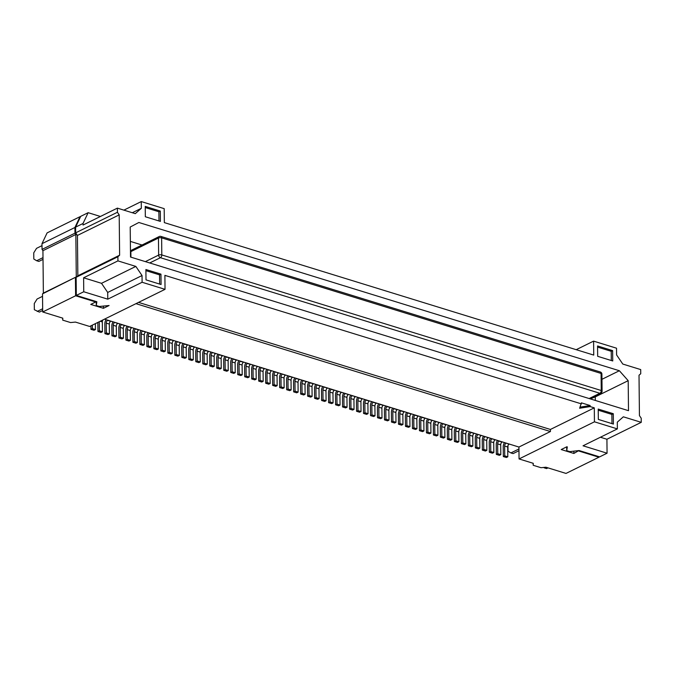 <?xml version="1.0" encoding="UTF-8"?>
<svg xmlns="http://www.w3.org/2000/svg" width="675" height="675" viewBox="0 0 675 675"><rect width="100%" height="100%" fill="white"/><g stroke="black" fill="none" stroke-linecap="round" stroke-linejoin="round"><path stroke-width="1.01" d="M578.829 450.571L573.877 453.457L561.212 449.55L566.873 446.766L567.312 446.901L566.722 450.689L566.688 446.858M594.439 421.816L594.295 407.852L550.403 429.46L550.429 431.527L518.932 447.044L519.058 458.941L594.439 421.816L617.372 428.895L583.04 445.795L607.07 453.212L599.636 456.874L579.108 450.537L569.784 451.626L566.722 450.689M519.058 458.941L533.25 463.32L533.183 465.278L541.038 467.708L545.923 467.227L566.013 473.428L598.928 457.22L578.838 451.018M107.781 299.168L142.104 282.268L142.037 275.543L107.705 292.444L107.781 299.168L83.751 291.76L76.317 295.422L76.132 277.315L77.853 275.78L77.431 235.44L119.197 214.878L117.425 212.262L117.383 208.128L135.287 213.654L141.328 208.297L141.261 201.572L164.194 208.651L164.337 222.615L593.738 355.092L593.595 341.128L576.214 349.684M593.595 341.128L616.528 348.199L616.596 354.923L622.789 364.053L640.702 369.579L640.744 373.722L639.014 375.249L639.436 415.598L641.208 418.205L641.25 422.339L606.918 439.248L600.421 437.24M598.919 456.654L598.928 457.22M607.07 453.212L606.918 439.248M573.877 453.457L573.851 451.153M617.372 428.895L617.304 422.17L623.337 416.812L641.25 422.339M590.363 398.908L595.274 396.883L595.308 400.435M628.189 380.675L619.372 370.735L138.864 222.488L130.207 227.036L130.52 257.04L628.501 410.678L628.189 380.675L595.274 396.883L594.709 396.242M619.372 370.735L601.957 379.308M590.127 405.54L590.144 406.578L579.639 408.248L581.394 402.84L590.127 405.54L580.087 407.135M611.314 360.517L611.221 351.304L597.577 347.102M612.63 350.612L612.74 360.956L597.67 356.307L597.561 345.963L612.63 350.612L611.221 351.304M598.236 410.206L611.879 414.416L611.972 423.622M613.297 413.716L613.398 424.06L598.328 419.411L598.219 409.067L613.297 413.716L611.879 414.416M518.974 450.714L513.084 453.608L510.899 452.933L508.03 451.229L507.971 445.576M518.948 448.968L510.899 452.933M545.687 467.252L544.362 467.902L543.611 467.454M547.99 467.868L546.548 468.577L544.362 467.902M384.505 419.901L387.568 420.846L388.986 420.145L385.923 419.2L384.505 419.901L384.404 410.071A4.497 2.616 107.1 0 1 385.687 405.928M385.923 419.2L385.822 409.379A2.253 1.308 -72.9 0 1 387.214 406.612L387.475 406.485M390.53 407.43L390.277 407.557A2.253 1.308 -72.9 0 0 388.876 410.316L388.986 420.145M495.366 439.771L495.112 439.898A2.253 1.308 -72.9 0 0 493.72 442.665L493.822 452.495L490.759 451.55L489.35 452.242L492.404 453.187L493.822 452.495M495.112 439.898L492.311 438.826M489.35 452.242L489.24 442.42A4.497 2.616 107.1 0 1 490.523 438.278M490.759 451.55L490.657 441.72A2.253 1.308 -72.9 0 1 492.05 438.952M391.5 422.061L394.554 422.997L395.972 422.305L392.918 421.36L391.5 422.061L391.399 412.231A4.497 2.616 107.1 0 1 392.673 408.088M392.918 421.36L392.808 411.531A2.253 1.308 -72.9 0 1 394.208 408.763L394.462 408.637M397.516 409.582L397.263 409.708A2.253 1.308 -72.9 0 0 395.871 412.476L395.972 422.305M412.467 428.524L415.522 429.469L416.939 428.768L413.885 427.832L412.467 428.524L412.366 418.694A4.497 2.616 107.1 0 1 413.64 414.56M413.885 427.832L413.775 418.002A2.253 1.308 -72.9 0 1 415.176 415.235L415.429 415.108M418.483 416.053L418.23 416.18A2.253 1.308 -72.9 0 0 416.838 418.947L416.939 428.768M488.379 437.611L488.126 437.737A2.253 1.308 -72.9 0 0 486.726 440.505L486.835 450.335L483.773 449.39L482.355 450.09L485.418 451.035L486.835 450.335M488.126 437.737L485.317 436.674M482.355 450.09L482.254 440.26A4.497 2.616 107.1 0 1 483.536 436.118M483.773 449.39L483.671 439.56A2.253 1.308 -72.9 0 1 485.063 436.801M468.382 445.778L471.437 446.723L472.854 446.023L469.792 445.078L468.382 445.778L468.273 435.949A4.497 2.616 107.1 0 1 469.555 431.806M469.792 445.078L469.69 435.248A2.253 1.308 -72.9 0 1 471.083 432.481L471.344 432.363M474.398 433.299L474.145 433.426A2.253 1.308 -72.9 0 0 472.753 436.193L472.854 446.023M454.402 441.467L457.456 442.403L458.873 441.712L455.819 440.767L454.402 441.467L454.3 431.637A4.497 2.616 107.1 0 1 455.574 427.494M455.819 440.767L455.718 430.937A2.253 1.308 -72.9 0 1 457.11 428.169L457.363 428.043M460.426 428.988L460.164 429.114A2.253 1.308 -72.9 0 0 458.772 431.882L458.873 441.712M496.336 454.402L499.39 455.347L500.808 454.646L497.753 453.701L496.336 454.402L496.235 444.572A4.497 2.616 107.1 0 1 497.509 440.429M497.753 453.701L497.652 443.88A2.253 1.308 -72.9 0 1 499.044 441.112L499.298 440.986M502.36 441.931L502.099 442.057A2.253 1.308 -72.9 0 0 500.707 444.817L500.808 454.646M377.519 417.741L380.582 418.686L381.991 417.994L378.937 417.049L377.519 417.741L377.418 407.919A4.497 2.616 107.1 0 1 378.692 403.777M378.937 417.049L378.835 407.219A2.253 1.308 -72.9 0 1 380.227 404.452L380.481 404.325M383.543 405.27L383.282 405.397A2.253 1.308 -72.9 0 0 381.89 408.164L381.991 417.994M481.393 435.459L481.132 435.586A2.253 1.308 -72.9 0 0 479.739 438.353L479.841 448.175L476.786 447.238L475.369 447.93L478.423 448.875L479.841 448.175M481.132 435.586L478.33 434.514M475.369 447.93L475.267 438.109A4.497 2.616 107.1 0 1 476.542 433.966M476.786 447.238L476.685 437.408A2.253 1.308 -72.9 0 1 478.077 434.641M370.533 415.589L373.587 416.534L375.005 415.834L371.95 414.889L370.533 415.589L370.432 405.759A4.497 2.616 107.1 0 1 371.706 401.617M371.95 414.889L371.841 405.059A2.253 1.308 -72.9 0 1 373.241 402.3L373.494 402.173M376.549 403.11L376.296 403.237A2.253 1.308 -72.9 0 0 374.903 406.004L375.005 415.834M447.415 439.307L450.47 440.252L451.887 439.552L448.824 438.607L447.415 439.307L447.306 429.477A4.497 2.616 107.1 0 1 448.588 425.334M448.824 438.607L448.723 428.785A2.253 1.308 -72.9 0 1 450.115 426.018L450.377 425.891M453.431 426.836L453.178 426.963A2.253 1.308 -72.9 0 0 451.786 429.722L451.887 439.552M398.486 424.212L401.549 425.157L402.958 424.457L399.904 423.52L398.486 424.212L398.385 414.382A4.497 2.616 107.1 0 1 399.659 410.248M399.904 423.52L399.802 413.691A2.253 1.308 -72.9 0 1 401.195 410.923L401.448 410.797M404.511 411.742L404.249 411.868A2.253 1.308 -72.9 0 0 402.857 414.636L402.958 424.457M439.45 422.525L439.197 422.643A2.253 1.308 -72.9 0 0 437.805 425.41L437.906 435.24L434.852 434.295L433.434 434.995L436.489 435.94L437.906 435.24M439.197 422.643L436.396 421.58M433.434 434.995L433.333 425.166A4.497 2.616 107.1 0 1 434.607 421.023M434.852 434.295L434.742 424.474A2.253 1.308 -72.9 0 1 436.143 421.706M405.481 426.372L408.535 427.309L409.953 426.617L406.89 425.672L405.481 426.372L405.371 416.543A4.497 2.616 107.1 0 1 406.654 412.4M406.89 425.672L406.789 415.842A2.253 1.308 -72.9 0 1 408.181 413.075L408.442 412.948M411.497 413.893L411.244 414.02A2.253 1.308 -72.9 0 0 409.843 416.787L409.953 426.617M467.412 431.148L467.151 431.274A2.253 1.308 -72.9 0 0 465.758 434.042L465.86 443.863L462.805 442.927L461.388 443.618L464.451 444.563L465.86 443.863M467.151 431.274L464.349 430.203M461.388 443.618L461.287 433.789A4.497 2.616 107.1 0 1 462.569 429.654M462.805 442.927L462.704 433.097A2.253 1.308 -72.9 0 1 464.096 430.329M440.421 437.147L443.483 438.092L444.892 437.4L441.838 436.455L440.421 437.147L440.319 427.326A4.497 2.616 107.1 0 1 441.593 423.183M441.838 436.455L441.737 426.625A2.253 1.308 -72.9 0 1 443.129 423.858L443.382 423.731M446.445 424.676L446.183 424.803A2.253 1.308 -72.9 0 0 444.791 427.57L444.892 437.4M419.453 430.684L422.516 431.629L423.925 430.928L420.871 429.983L419.453 430.684L419.352 420.854A4.497 2.616 107.1 0 1 420.626 416.711M420.871 429.983L420.77 420.154A2.253 1.308 -72.9 0 1 422.162 417.395L422.415 417.268M425.478 418.205L425.216 418.331A2.253 1.308 -72.9 0 0 423.824 421.099L423.925 430.928M509.347 444.083L509.093 444.209A2.253 1.308 -72.9 0 0 507.693 446.977L507.803 456.806L504.74 455.861L503.322 456.562L506.385 457.498L507.803 456.806M509.093 444.209L506.292 443.138M503.322 456.562L503.221 446.732A4.497 2.616 107.1 0 1 504.503 442.589M504.74 455.861L504.638 446.032A2.253 1.308 -72.9 0 1 506.031 443.264M426.448 432.835L429.502 433.78L430.92 433.088L427.857 432.143L426.448 432.835L426.338 423.014A4.497 2.616 107.1 0 1 427.621 418.871M427.857 432.143L427.756 422.314A2.253 1.308 -72.9 0 1 429.148 419.546L429.41 419.42M432.464 420.365L432.211 420.491A2.253 1.308 -72.9 0 0 430.819 423.259L430.92 433.088M533.183 465.278L533.115 463.278M314.618 398.334L317.672 399.279L319.089 398.587L316.035 397.642L314.618 398.334L314.516 388.513A4.497 2.616 107.1 0 1 315.79 384.37M316.035 397.642L315.934 387.813A2.253 1.308 -72.9 0 1 317.326 385.045L317.579 384.919M320.642 385.864L320.38 385.99A2.253 1.308 -72.9 0 0 318.988 388.758L319.089 398.587M341.609 392.335L341.348 392.462A2.253 1.308 -72.9 0 0 339.955 395.221L340.057 405.051L337.002 404.106L335.585 404.806L338.639 405.751L340.057 405.051M341.348 392.462L338.546 391.39M335.585 404.806L335.483 394.976A4.497 2.616 107.1 0 1 336.757 390.833M337.002 404.106L336.901 394.284A2.253 1.308 -72.9 0 1 338.293 391.517M356.552 411.277L359.606 412.223L361.024 411.522L357.969 410.577L356.552 411.277L356.451 401.448A4.497 2.616 107.1 0 1 357.725 397.305M357.969 410.577L357.868 400.748A2.253 1.308 -72.9 0 1 359.26 397.988L359.513 397.862M362.576 398.798L362.315 398.925A2.253 1.308 -72.9 0 0 360.923 401.692L361.024 411.522M327.628 388.024L327.367 388.15A2.253 1.308 -72.9 0 0 325.974 390.909L326.076 400.739L323.021 399.794L321.604 400.494L324.667 401.439L326.076 400.739M327.367 388.15L324.565 387.079M321.604 400.494L321.502 390.665A4.497 2.616 107.1 0 1 322.785 386.522M323.021 399.794L322.92 389.973A2.253 1.308 -72.9 0 1 324.312 387.205M355.582 396.647L355.328 396.773A2.253 1.308 -72.9 0 0 353.936 399.541L354.038 409.362L350.975 408.426L349.566 409.118L352.62 410.062L354.038 409.362M355.328 396.773L352.527 395.702M349.566 409.118L349.464 399.288A4.497 2.616 107.1 0 1 350.738 395.153M350.975 408.426L350.873 398.596A2.253 1.308 -72.9 0 1 352.266 395.828M363.538 413.429L366.601 414.374L368.018 413.682L364.956 412.737L363.538 413.429L363.437 403.608A4.497 2.616 107.1 0 1 364.719 399.465M364.956 412.737L364.854 402.907A2.253 1.308 -72.9 0 1 366.247 400.14L366.508 400.013M369.562 400.958L369.309 401.085A2.253 1.308 -72.9 0 0 367.909 403.852L368.018 413.682M300.637 394.023L303.699 394.968L305.108 394.267L302.054 393.331L300.637 394.023L300.535 384.193A4.497 2.616 107.1 0 1 301.809 380.059M302.054 393.331L301.953 383.501A2.253 1.308 -72.9 0 1 303.345 380.734L303.598 380.607M306.661 381.552L306.399 381.679A2.253 1.308 -72.9 0 0 305.007 384.446L305.108 394.267M348.595 394.487L348.342 394.613A2.253 1.308 -72.9 0 0 346.942 397.381L347.051 407.211L343.988 406.266L342.571 406.966L345.634 407.902L347.051 407.211M348.342 394.613L345.541 393.542M342.571 406.966L342.47 397.136A4.497 2.616 107.1 0 1 343.752 392.993M343.988 406.266L343.887 396.436A2.253 1.308 -72.9 0 1 345.279 393.668M328.598 402.654L331.653 403.591L333.07 402.899L330.007 401.954L328.598 402.654L328.489 392.825A4.497 2.616 107.1 0 1 329.771 388.682M330.007 401.954L329.906 392.124A2.253 1.308 -72.9 0 1 331.298 389.357L331.56 389.23M334.614 390.175L334.361 390.302A2.253 1.308 -72.9 0 0 332.969 393.069L333.07 402.899M307.631 396.183L310.686 397.128L312.103 396.427L309.04 395.483L307.631 396.183L307.522 386.353A4.497 2.616 107.1 0 1 308.804 382.21M309.04 395.483L308.939 385.653A2.253 1.308 -72.9 0 1 310.331 382.894L310.593 382.767M313.647 383.704L313.394 383.83A2.253 1.308 -72.9 0 0 312.002 386.598L312.103 396.427M130.359 241.405L142.028 245.008M130.916 257.158L130.857 251.615L158.465 238.022L158.642 255.091L145.378 261.622M589.174 398.537L599.856 393.28A2.253 1.308 -72.9 0 0 601.248 390.513L601.071 373.444A2.253 1.308 -72.9 0 0 600.32 371.993L160.878 236.41A2.253 2.253 0 0 0 159.216 236.545L131.617 250.138A2.253 1.603 63.8 0 0 130.857 251.615M160.405 221.4L145.336 216.751L145.226 206.407L160.304 211.056L160.405 221.4M161.072 284.512L146.002 279.863L145.893 269.511L160.962 274.16L161.072 284.512M581.403 403.878L164.894 275.375L165.037 289.339L89.657 326.464L75.465 322.085L70.58 322.557L62.716 320.136L62.657 318.127M594.295 407.852L590.144 406.578M119.197 214.878L119.618 255.218L117.889 256.753L117.931 260.887L83.607 277.796L101.512 283.314L107.705 292.444M142.037 275.543L135.844 266.414L117.931 260.887M142.104 282.268L165.037 289.339M518.932 447.044L104.465 319.174M76.317 295.422L96.854 301.75L96.263 305.539L99.318 306.484L109.08 305.522L103.418 308.315L90.754 304.408L95.707 301.97L75.608 295.768L42.702 311.977L62.792 318.17L62.716 320.136M42.702 311.977L42.508 293.87L76.283 276.893L75.845 234.478L74.959 233.179L74.9 227.492L80.013 216.692L47.098 232.9L41.985 243.692L74.9 227.492M41.985 243.692L42.044 249.387L42.93 250.687L43.369 293.102L42.508 293.87M244.721 376.777L247.784 377.722L249.202 377.021L246.139 376.076L244.721 376.777L244.62 366.947A4.497 2.616 107.1 0 1 245.903 362.804M246.139 376.076L246.038 366.247A2.253 1.308 -72.9 0 1 247.43 363.488L247.691 363.361M250.746 364.298L250.493 364.424A2.253 1.308 -72.9 0 0 249.092 367.192L249.202 377.021M271.713 370.769L271.46 370.896A2.253 1.308 -72.9 0 0 270.059 373.663L270.169 383.493L267.106 382.548L265.697 383.24L268.751 384.185L270.169 383.493M271.46 370.896L268.658 369.824M265.697 383.24L265.587 373.418A4.497 2.616 107.1 0 1 266.87 369.276M267.106 382.548L267.005 372.718A2.253 1.308 -72.9 0 1 268.397 369.951M286.664 389.711L289.718 390.656L291.136 389.956L288.073 389.019L286.664 389.711L286.554 379.882A4.497 2.616 107.1 0 1 287.837 375.747M288.073 389.019L287.972 379.19A2.253 1.308 -72.9 0 1 289.364 376.422L289.626 376.296M292.68 377.241L292.427 377.367A2.253 1.308 -72.9 0 0 291.035 380.135L291.136 389.956M257.732 366.457L257.479 366.584A2.253 1.308 -72.9 0 0 256.087 369.352L256.188 379.181L253.133 378.236L251.716 378.928L254.77 379.873L256.188 379.181M257.479 366.584L254.677 365.512M251.716 378.928L251.615 369.107A4.497 2.616 107.1 0 1 252.889 364.964M253.133 378.236L253.024 368.407A2.253 1.308 -72.9 0 1 254.424 365.639M285.694 375.081L285.432 375.207A2.253 1.308 -72.9 0 0 284.04 377.975L284.141 387.804L281.087 386.859L279.669 387.56L282.732 388.496L284.141 387.804M285.432 375.207L282.631 374.136M279.669 387.56L279.568 377.73A4.497 2.616 107.1 0 1 280.842 373.587M281.087 386.859L280.986 377.03A2.253 1.308 -72.9 0 1 282.378 374.262M293.65 391.871L296.705 392.816L298.122 392.116L295.068 391.171L293.65 391.871L293.549 382.042A4.497 2.616 107.1 0 1 294.823 377.899M295.068 391.171L294.958 381.341A2.253 1.308 -72.9 0 1 296.359 378.574L296.612 378.456M299.666 379.392L299.413 379.519A2.253 1.308 -72.9 0 0 298.021 382.286L298.122 392.116M230.749 372.465L233.803 373.402L235.221 372.71L232.166 371.765L230.749 372.465L230.648 362.635A4.497 2.616 107.1 0 1 231.922 358.493M232.166 371.765L232.057 361.935A2.253 1.308 -72.9 0 1 233.457 359.168L233.71 359.041M236.765 359.986L236.512 360.113A2.253 1.308 -72.9 0 0 235.119 362.88L235.221 372.71M278.699 372.929L278.446 373.056A2.253 1.308 -72.9 0 0 277.054 375.815L277.155 385.644L274.101 384.699L272.683 385.4L275.738 386.345L277.155 385.644M278.446 373.056L275.645 371.984M272.683 385.4L272.582 375.57A4.497 2.616 107.1 0 1 273.856 371.427M274.101 384.699L273.991 374.878A2.253 1.308 -72.9 0 1 275.392 372.111M258.702 381.088L261.765 382.033L263.174 381.333L260.12 380.388L258.702 381.088L258.601 371.258A4.497 2.616 107.1 0 1 259.875 367.116M260.12 380.388L260.018 370.558A2.253 1.308 -72.9 0 1 261.411 367.799L261.664 367.673M264.727 368.618L264.465 368.736A2.253 1.308 -72.9 0 0 263.073 371.503L263.174 381.333M237.735 374.617L240.798 375.562L242.207 374.861L239.153 373.925L237.735 374.617L237.634 364.787A4.497 2.616 107.1 0 1 238.908 360.652M239.153 373.925L239.051 364.095A2.253 1.308 -72.9 0 1 240.443 361.327L240.697 361.201M243.759 362.146L243.498 362.273A2.253 1.308 -72.9 0 0 242.106 365.04L242.207 374.861M80.485 216.835L80.013 216.692M100.432 216.472L88.147 212.684L80.713 216.346L75.608 227.137L75.668 232.833L77.431 235.44M141.261 201.572L123.879 210.136M95.698 301.396L95.707 301.97M75.608 295.768L75.423 277.661M103.418 308.315L103.393 306.003M43.369 293.102L76.283 276.893M42.93 250.687L75.845 234.478M42.044 249.387L74.959 233.179M83.751 291.76L83.607 277.796M76.132 277.315L117.889 256.753M117.383 208.128L83.05 225.028L83.033 223.476L75.608 227.137M117.425 212.262L75.668 232.833M88.147 212.684L83.033 223.476M77.853 275.78L119.618 255.218M96.263 305.539L96.221 301.556M550.403 429.46L138.535 302.392M135.962 303.657L550.429 431.527M135.844 266.414L101.512 283.314M158.979 220.961L158.887 211.756L145.243 207.546M158.887 211.756L160.304 211.056M160.962 274.16L159.545 274.86L159.646 284.065M145.901 270.65L159.545 274.86M141.328 208.297L132.317 212.735M42.002 245.641L36.551 248.332L33.75 252.83L33.817 259.031L36.678 260.744L42.998 257.631M36.678 260.744L38.863 261.419L43.023 259.369M42.533 296.333L37.083 299.025L34.282 303.522L34.349 309.724L39.395 312.112L42.685 310.492M42.668 308.745L37.209 311.437M146.88 346.587L149.934 347.532L151.352 346.832L148.289 345.887L146.88 346.587L146.77 336.757A4.497 2.616 107.1 0 1 148.053 332.615M148.289 345.887L148.188 336.066A2.253 1.308 -72.9 0 1 149.58 333.298L149.842 333.172M152.896 334.117L152.643 334.235A2.253 1.308 -72.9 0 0 151.251 337.002L151.352 346.832M104.937 333.652L108 334.589L109.418 333.897L106.355 332.952L104.937 333.652L104.836 323.823A4.497 2.616 107.1 0 1 106.118 319.68M106.355 332.952L106.253 323.123A2.253 1.308 -72.9 0 1 107.646 320.355L107.907 320.228M110.962 321.173L110.708 321.3A2.253 1.308 -72.9 0 0 109.308 324.067L109.418 333.897M125.913 340.116L128.967 341.061L130.385 340.36L127.322 339.424L125.913 340.116L125.803 330.286A4.497 2.616 107.1 0 1 127.086 326.152M127.322 339.424L127.221 329.594A2.253 1.308 -72.9 0 1 128.613 326.827L128.874 326.7M131.929 327.645L131.676 327.772A2.253 1.308 -72.9 0 0 130.283 330.539L130.385 340.36M153.866 348.739L156.921 349.684L158.338 348.992L155.284 348.047L153.866 348.739L153.765 338.918A4.497 2.616 107.1 0 1 155.039 334.775M155.284 348.047L155.174 338.217A2.253 1.308 -72.9 0 1 156.575 335.45L156.828 335.323M159.882 336.268L159.629 336.395A2.253 1.308 -72.9 0 0 158.237 339.162L158.338 348.992M202.787 363.833L205.85 364.778L207.267 364.087L204.204 363.142L202.787 363.833L202.686 354.012A4.497 2.616 107.1 0 1 203.968 349.869M204.204 363.142L204.103 353.312A2.253 1.308 -72.9 0 1 205.495 350.544L205.757 350.418M208.811 351.363L208.558 351.489A2.253 1.308 -72.9 0 0 207.157 354.257L207.267 364.087M167.847 353.059L170.902 353.995L172.319 353.303L169.256 352.358L167.847 353.059L167.738 343.229A4.497 2.616 107.1 0 1 169.02 339.086M169.256 352.358L169.155 342.529A2.253 1.308 -72.9 0 1 170.547 339.761L170.809 339.635M173.863 340.58L173.61 340.706A2.253 1.308 -72.9 0 0 172.218 343.474L172.319 353.303M132.899 342.276L135.953 343.221L137.371 342.52L134.317 341.575L132.899 342.276L132.798 332.446A4.497 2.616 107.1 0 1 134.072 328.303M134.317 341.575L134.207 331.746A2.253 1.308 -72.9 0 1 135.607 328.987L135.861 328.86M138.915 329.797L138.662 329.923A2.253 1.308 -72.9 0 0 137.27 332.691L137.371 342.52M188.814 359.522L191.869 360.467L193.286 359.767L190.223 358.83L188.814 359.522L188.705 349.692A4.497 2.616 107.1 0 1 189.987 345.558M190.223 358.83L190.122 349A2.253 1.308 -72.9 0 1 191.514 346.233L191.776 346.106M194.83 347.051L194.577 347.178A2.253 1.308 -72.9 0 0 193.185 349.945L193.286 359.767M180.858 342.74L180.596 342.866A2.253 1.308 -72.9 0 0 179.204 345.634L179.305 355.455L176.251 354.518L174.833 355.21L177.888 356.155L179.305 355.455M180.596 342.866L177.795 341.795M174.833 355.21L174.732 345.381A4.497 2.616 107.1 0 1 176.006 341.246M176.251 354.518L176.15 344.689A2.253 1.308 -72.9 0 1 177.542 341.921M215.797 353.523L215.544 353.649A2.253 1.308 -72.9 0 0 214.152 356.408L214.253 366.238L211.191 365.293L209.782 365.993L212.836 366.938L214.253 366.238M215.544 353.649L212.743 352.578M209.782 365.993L209.68 356.164A4.497 2.616 107.1 0 1 210.954 352.021M211.191 365.293L211.089 355.472A2.253 1.308 -72.9 0 1 212.49 352.704M90.922 325.839L90.965 329.332L94.019 330.277L95.437 329.586L92.382 328.641L90.965 329.332M92.382 328.641L92.34 325.139M95.378 323.646L95.437 329.586M195.801 361.682L198.855 362.627L200.273 361.927L197.218 360.982L195.801 361.682L195.699 351.852A4.497 2.616 107.1 0 1 196.973 347.709M197.218 360.982L197.117 351.152A2.253 1.308 -72.9 0 1 198.509 348.393L198.762 348.266M201.825 349.203L201.563 349.329A2.253 1.308 -72.9 0 0 200.171 352.097L200.273 361.927M139.885 344.427L142.948 345.372L144.357 344.68L141.303 343.735L139.885 344.427L139.784 334.606A4.497 2.616 107.1 0 1 141.058 330.463M141.303 343.735L141.202 333.906A2.253 1.308 -72.9 0 1 142.594 331.138L142.847 331.012M145.91 331.957L145.648 332.083A2.253 1.308 -72.9 0 0 144.256 334.851L144.357 344.68M181.82 357.37L184.882 358.315L186.292 357.615L183.237 356.67L181.82 357.37L181.718 347.541A4.497 2.616 107.1 0 1 183.001 343.398M183.237 356.67L183.136 346.84A2.253 1.308 -72.9 0 1 184.528 344.073L184.781 343.955M187.844 344.891L187.591 345.018A2.253 1.308 -72.9 0 0 186.19 347.785L186.292 357.615M118.918 337.964L121.981 338.901L123.39 338.209L120.336 337.264L118.918 337.964L118.817 328.134A4.497 2.616 107.1 0 1 120.091 323.992M120.336 337.264L120.234 327.434A2.253 1.308 -72.9 0 1 121.627 324.667L121.88 324.54M124.943 325.485L124.681 325.612A2.253 1.308 -72.9 0 0 123.289 328.379L123.39 338.209M97.858 322.422L97.951 331.493L101.014 332.438L102.423 331.737L99.368 330.792L97.951 331.493M99.368 330.792L99.276 321.73M102.895 319.942A2.253 1.308 -72.9 0 0 102.322 321.907L102.423 331.737M216.768 368.153L219.822 369.09L221.24 368.398L218.185 367.453L216.768 368.153L216.667 358.324A4.497 2.616 107.1 0 1 217.941 354.181M218.185 367.453L218.084 357.623A2.253 1.308 -72.9 0 1 219.476 354.856L219.729 354.729M222.792 355.674L222.531 355.801A2.253 1.308 -72.9 0 0 221.138 358.568L221.24 368.398M117.948 323.333L117.695 323.46A2.253 1.308 -72.9 0 0 116.303 326.227L116.404 336.049L113.349 335.112L111.932 335.804L114.986 336.749L116.404 336.049M117.695 323.46L114.893 322.388M111.932 335.804L111.831 325.974A4.497 2.616 107.1 0 1 113.105 321.84M113.349 335.112L113.24 325.282A2.253 1.308 -72.9 0 1 114.64 322.515M223.754 370.305L226.817 371.25L228.234 370.55L225.172 369.605L223.754 370.305L223.653 360.475A4.497 2.616 107.1 0 1 224.935 356.341M225.172 369.605L225.07 359.783A2.253 1.308 -72.9 0 1 226.462 357.016L226.724 356.889M229.778 357.834L229.525 357.961A2.253 1.308 -72.9 0 0 228.125 360.72L228.234 370.55M160.852 350.899L163.915 351.844L165.324 351.143L162.27 350.198L160.852 350.899L160.751 341.069A4.497 2.616 107.1 0 1 162.025 336.926M162.27 350.198L162.169 340.377A2.253 1.308 -72.9 0 1 163.561 337.61L163.814 337.483M166.877 338.428L166.615 338.555A2.253 1.308 -72.9 0 0 165.223 341.314L165.324 351.143M602.083 391.188A2.253 0.878 -0.6 0 0 601.248 390.513L161.806 254.939A2.253 1.308 107.1 0 1 160.414 257.698L599.856 393.28A2.253 1.603 63.8 0 0 600.826 393.23A2.253 2.253 0 0 0 602.083 391.188L601.906 374.119A2.253 2.253 0 0 0 600.32 371.993M160.878 236.41A2.253 1.308 107.1 0 1 161.629 237.862L601.071 373.444A2.253 0.878 -0.6 0 1 601.906 374.119M390.277 407.557L387.214 406.612M388.876 410.316L385.822 409.379M493.72 442.665L490.657 441.72M397.263 409.708L394.208 408.763M395.871 412.476L392.808 411.531M418.23 416.18L415.176 415.235M416.838 418.947L413.775 418.002M486.726 440.505L483.671 439.56M474.145 433.426L471.083 432.481M472.753 436.193L469.69 435.248M460.164 429.114L457.11 428.169M458.772 431.882L455.718 430.937M502.099 442.057L499.044 441.112M500.707 444.817L497.652 443.88M383.282 405.397L380.227 404.452M381.89 408.164L378.835 407.219M479.739 438.353L476.685 437.408M376.296 403.237L373.241 402.3M374.903 406.004L371.841 405.059M453.178 426.963L450.115 426.018M451.786 429.722L448.723 428.785M404.249 411.868L401.195 410.923M402.857 414.636L399.802 413.691M437.805 425.41L434.742 424.474M411.244 414.02L408.181 413.075M409.843 416.787L406.789 415.842M465.758 434.042L462.704 433.097M446.183 424.803L443.129 423.858M444.791 427.57L441.737 426.625M425.216 418.331L422.162 417.395M423.824 421.099L420.77 420.154M507.693 446.977L504.638 446.032M432.211 420.491L429.148 419.546M430.819 423.259L427.756 422.314M159.216 236.545A2.253 1.603 63.8 0 0 158.465 238.022A2.253 0.878 179.4 0 1 161.629 237.862L161.806 254.939A2.253 0.878 179.4 0 0 158.642 255.091A2.253 1.603 -116.2 0 0 160.414 257.698L149.723 262.963M320.38 385.99L317.326 385.045M318.988 388.758L315.934 387.813M339.955 395.221L336.901 394.284M362.315 398.925L359.26 397.988M360.923 401.692L357.868 400.748M325.974 390.909L322.92 389.973M353.936 399.541L350.873 398.596M369.309 401.085L366.247 400.14M367.909 403.852L364.854 402.907M306.399 381.679L303.345 380.734M305.007 384.446L301.953 383.501M346.942 397.381L343.887 396.436M334.361 390.302L331.298 389.357M332.969 393.069L329.906 392.124M313.394 383.83L310.331 382.894M312.002 386.598L308.939 385.653M250.493 364.424L247.43 363.488M249.092 367.192L246.038 366.247M270.059 373.663L267.005 372.718M292.427 377.367L289.364 376.422M291.035 380.135L287.972 379.19M256.087 369.352L253.024 368.407M284.04 377.975L280.986 377.03M299.413 379.519L296.359 378.574M298.021 382.286L294.958 381.341M236.512 360.113L233.457 359.168M235.119 362.88L232.057 361.935M277.054 375.815L273.991 374.878M264.465 368.736L261.411 367.799M263.073 371.503L260.018 370.558M243.498 362.273L240.443 361.327M242.106 365.04L239.051 364.095M152.643 334.235L149.58 333.298M151.251 337.002L148.188 336.066M110.708 321.3L107.646 320.355M109.308 324.067L106.253 323.123M131.676 327.772L128.613 326.827M130.283 330.539L127.221 329.594M159.629 336.395L156.575 335.45M158.237 339.162L155.174 338.217M208.558 351.489L205.495 350.544M207.157 354.257L204.103 353.312M173.61 340.706L170.547 339.761M172.218 343.474L169.155 342.529M138.662 329.923L135.607 328.987M137.27 332.691L134.207 331.746M194.577 347.178L191.514 346.233M193.185 349.945L190.122 349M179.204 345.634L176.15 344.689M214.152 356.408L211.089 355.472M201.563 349.329L198.509 348.393M200.171 352.097L197.117 351.152M145.648 332.083L142.594 331.138M144.256 334.851L141.202 333.906M187.591 345.018L184.528 344.073M186.19 347.785L183.136 346.84M124.681 325.612L121.627 324.667M123.289 328.379L120.234 327.434M102.322 321.907L100.221 321.258M222.531 355.801L219.476 354.856M221.138 358.568L218.084 357.623M116.303 326.227L113.24 325.282M229.525 357.961L226.462 357.016M228.125 360.72L225.07 359.783M166.615 338.555L163.561 337.61M165.223 341.314L162.169 340.377M589.705 398.706L600.826 393.23"/></g></svg>
